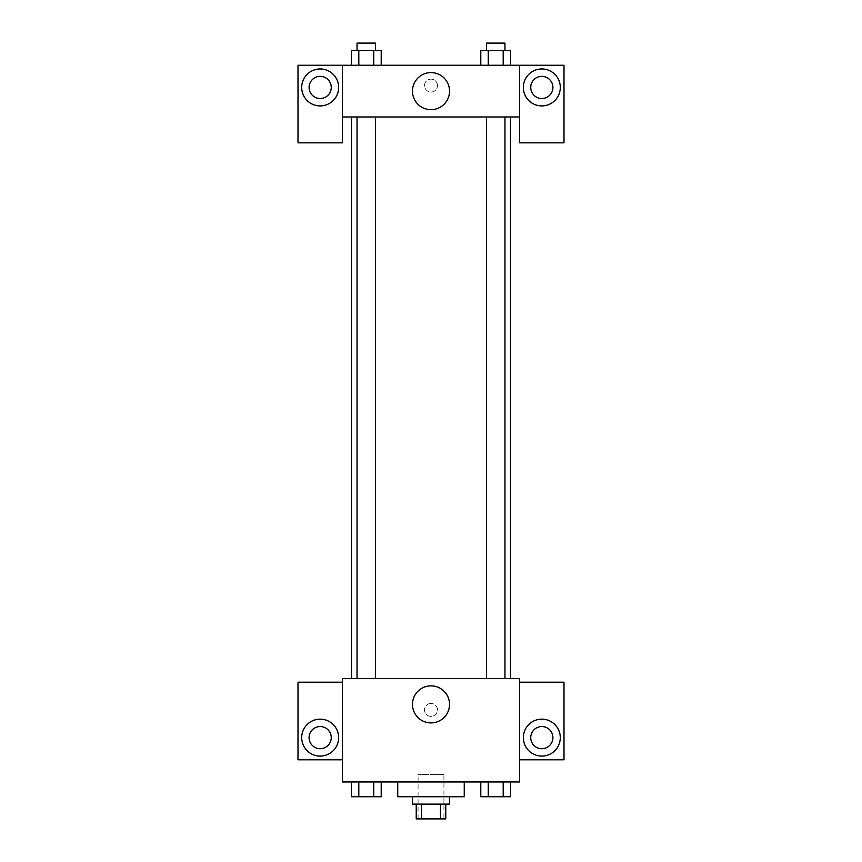 <?xml version="1.0" encoding="UTF-8"?>
<svg xmlns="http://www.w3.org/2000/svg" width="862" height="862" viewBox="0 0 862 862"><rect width="100%" height="100%" fill="white"/><g stroke="black" fill="none" stroke-linecap="round" stroke-linejoin="round"><path stroke-width="0.65" stroke-dasharray="4.31 3.23" d="M443.93 774.572L418.07 774.572L443.93 774.572L443.93 818.9L418.07 818.9L443.93 818.9M421.518 818.9L416.227 818.9L416.227 804.127L421.518 804.127L421.518 818.9L445.773 818.9L445.773 804.127L440.482 804.127L440.482 818.9M421.518 804.127L416.227 804.127M440.482 804.127L445.773 804.127M412.532 804.127L449.468 804.127M431 796.736L412.532 796.736L431 796.736M464.252 796.736L397.748 796.736M464.252 781.953L397.748 781.953L464.252 781.953M519.667 682.208L519.667 678.513L342.333 678.513L342.333 781.953L519.667 781.953L519.667 759.788L563.996 759.788L563.996 682.208L519.667 682.208L519.667 759.788M480.791 781.953L480.791 796.736L488.258 796.736L480.791 796.736L488.258 796.736L488.258 781.953L503.192 781.953L480.791 781.953L510.649 781.953L480.791 781.953L488.258 781.953L488.258 796.736L510.649 796.736L503.192 796.736L510.649 796.736L510.649 781.953L503.192 781.953L503.192 796.736L488.258 796.736L503.192 796.736L503.192 781.953L510.649 781.953L488.258 781.953L510.649 781.953M381.209 781.953L351.351 781.953L373.742 781.953L373.742 796.736L381.209 796.736L373.742 796.736L381.209 796.736L381.209 781.953L351.351 781.953L358.807 781.953L358.807 796.736L373.742 796.736L358.807 796.736L373.742 796.736L373.742 781.953L373.742 796.736M342.333 709.911L342.333 716.376L342.343 709.911M320.168 756.093A18.468 18.468 0 0 0 336.169 728.39A18.468 18.468 0 0 0 304.178 728.39A18.468 18.468 0 0 0 320.168 756.093M331.256 737.624A11.087 11.087 0 0 1 314.63 747.225A11.087 11.087 0 0 1 314.63 728.024A11.087 11.087 0 0 1 331.256 737.624M342.333 759.788L298.004 759.788L298.004 682.208L342.333 682.208M431 722.906A18.533 18.533 0 0 0 447.044 695.117A18.533 18.533 0 0 0 414.956 695.117A18.533 18.533 0 0 0 431 722.906M519.667 709.911L519.667 716.376L519.657 709.911M541.832 756.093A18.468 18.468 0 0 0 557.822 728.39A18.468 18.468 0 0 0 525.831 728.39A18.468 18.468 0 0 0 541.832 756.093M552.908 737.624A11.087 11.087 0 0 1 536.283 747.225A11.087 11.087 0 0 1 536.283 728.024A11.087 11.087 0 0 1 552.908 737.624M431 703.446A6.465 6.465 0 0 0 425.397 713.143A6.465 6.465 0 0 0 436.603 713.143A6.465 6.465 0 0 0 431 703.446A6.465 6.465 0 0 1 436.603 713.143A6.465 6.465 0 0 1 425.397 713.143A6.465 6.465 0 0 1 431 703.446M486.491 678.513L504.96 678.513L486.491 678.513L504.96 678.513L486.491 678.513L486.491 116.984L504.96 116.984L486.491 116.984M357.04 678.513L375.509 678.513L357.04 678.513L375.509 678.513L357.04 678.513L357.04 116.984L375.509 116.984L357.04 116.984L375.509 116.984L375.509 678.513M351.502 678.513L510.498 678.513L351.502 678.513M510.498 116.984L351.502 116.984L510.498 116.984M504.96 116.984L504.96 678.513M375.509 116.984L357.04 116.984M519.667 116.984L342.333 116.984L342.333 142.844L298.004 142.844L298.004 65.264L563.996 65.264L563.996 142.844L519.667 142.844L519.667 65.264M437.465 85.586A6.465 6.465 0 0 0 427.767 79.994A6.465 6.465 0 0 0 427.767 91.189A6.465 6.465 0 0 0 437.465 85.586A6.465 6.465 0 0 1 427.767 91.189A6.465 6.465 0 0 1 427.767 79.994A6.465 6.465 0 0 1 437.465 85.586M331.256 87.428A11.087 11.087 0 0 0 314.63 77.839A11.087 11.087 0 0 0 314.63 97.029A11.087 11.087 0 0 0 331.256 87.428M552.908 87.428A11.087 11.087 0 0 0 536.283 77.839A11.087 11.087 0 0 0 536.283 97.029A11.087 11.087 0 0 0 552.908 87.428M320.168 105.907A18.468 18.468 0 0 0 336.169 78.194A18.468 18.468 0 0 0 304.178 78.194A18.468 18.468 0 0 0 320.168 105.907M541.832 105.907A18.468 18.468 0 0 0 557.822 78.194A18.468 18.468 0 0 0 525.831 78.194A18.468 18.468 0 0 0 541.832 105.907M342.333 65.264L342.333 116.984M381.209 65.264L351.33 65.264L381.219 65.264L358.807 65.264L381.209 65.264L358.807 65.264L381.209 65.264L381.209 50.492L373.742 50.492L381.209 50.492L373.742 50.492L373.742 65.264L351.351 65.264L373.742 65.264L373.742 50.492L358.807 50.492L373.742 50.492L373.742 65.264M351.351 65.264L358.807 65.264L358.807 50.492L351.351 50.492L351.351 65.264L358.829 65.264L351.351 65.264L358.807 65.264L358.807 50.492L351.351 50.492L373.742 50.492M480.791 65.264L510.67 65.264L480.78 65.264L510.649 65.264L480.791 65.264L510.649 65.264L480.791 65.264L480.791 50.492L510.649 50.492L503.192 50.492L503.192 65.264L510.649 65.264L503.192 65.264L503.192 50.492L488.258 50.492L488.258 65.264L488.258 50.492L480.791 50.492L510.649 50.492L510.649 65.264M412.467 91.124A18.533 18.533 0 0 0 440.267 107.179A18.533 18.533 0 0 0 440.267 75.08A18.533 18.533 0 0 0 412.467 91.124M519.667 85.586L519.667 92.051L519.657 85.586M342.333 85.586L342.333 92.051L342.343 85.586M504.96 50.492L486.491 50.492L504.96 50.492L486.491 50.492L504.96 50.492L504.96 43.1L486.491 43.1L504.96 43.1L486.491 43.1L486.491 50.492M375.509 50.492L357.04 50.492L375.509 50.492L357.04 50.492L375.509 50.492L375.509 43.1L357.04 43.1L375.509 43.1L357.04 43.1L357.04 50.492M503.192 50.492L503.192 65.264M488.258 50.492L488.258 65.264M358.807 50.492L358.807 65.264M504.96 796.736L486.491 796.736M351.351 781.953L358.807 781.953L351.351 781.953L351.351 796.736L358.807 796.736L351.351 796.736L358.807 796.736L358.807 781.953L373.742 781.953L351.351 781.953L373.742 781.953M375.509 796.736L357.04 796.736M503.192 781.953L503.192 796.736M488.258 781.953L488.258 796.736M358.807 781.953L358.807 796.736M418.07 818.9L418.07 774.572"/><path stroke-width="1.29" d="M440.482 804.127L440.482 818.9L416.227 818.9L416.227 804.127M440.482 818.9L445.773 818.9L445.773 804.127M449.468 796.736L449.468 804.127L412.532 804.127L412.532 796.736M421.518 804.127L421.518 818.9M397.748 781.953L397.748 796.736L464.252 796.736L464.252 781.953M519.667 781.953L342.333 781.953L342.333 678.513L519.667 678.513L519.667 781.953M320.168 756.093A18.468 18.468 0 0 1 304.178 728.39A18.468 18.468 0 0 1 336.169 728.39A18.468 18.468 0 0 1 320.168 756.093M342.333 759.788L298.004 759.788L298.004 682.208L342.333 682.208M309.092 737.624A11.087 11.087 0 0 1 320.168 726.547A11.087 11.087 0 0 1 331.256 737.624A11.087 11.087 0 0 1 320.168 748.712A11.087 11.087 0 0 1 309.092 737.624M431 722.906A18.533 18.533 0 0 1 414.956 695.117A18.533 18.533 0 0 1 447.044 695.117A18.533 18.533 0 0 1 431 722.906M541.832 756.093A18.468 18.468 0 0 1 525.831 728.39A18.468 18.468 0 0 1 557.822 728.39A18.468 18.468 0 0 1 541.832 756.093M519.667 759.788L563.996 759.788L563.996 682.208L519.667 682.208M530.744 737.624A11.087 11.087 0 0 1 541.832 726.547A11.087 11.087 0 0 1 552.908 737.624A11.087 11.087 0 0 1 541.832 748.712A11.087 11.087 0 0 1 530.744 737.624M510.498 116.984L510.498 678.513M486.491 678.513L486.491 116.984M375.509 116.984L375.509 678.513M519.667 116.984L519.667 142.844L563.996 142.844L563.996 65.264L519.667 65.264L519.667 116.984L342.333 116.984L342.333 142.844L298.004 142.844L298.004 65.264L342.333 65.264L342.333 116.984M331.256 87.428A11.087 11.087 0 0 1 320.168 98.516A11.087 11.087 0 0 1 309.092 87.428A11.087 11.087 0 0 1 320.168 76.352A11.087 11.087 0 0 1 331.256 87.428M320.168 105.907A18.468 18.468 0 0 1 304.178 78.194A18.468 18.468 0 0 1 336.169 78.194A18.468 18.468 0 0 1 320.168 105.907M552.908 87.428A11.087 11.087 0 0 1 536.283 97.029A11.087 11.087 0 0 1 536.283 77.839A11.087 11.087 0 0 1 552.908 87.428M541.832 105.907A18.468 18.468 0 0 1 525.831 78.194A18.468 18.468 0 0 1 557.822 78.194A18.468 18.468 0 0 1 541.832 105.907M519.667 65.264L342.333 65.264M412.467 91.124A18.533 18.533 0 0 1 440.267 75.08A18.533 18.533 0 0 1 440.267 107.179A18.533 18.533 0 0 1 412.467 91.124M510.649 65.264L510.649 50.492L480.791 50.492L480.791 65.264M503.192 50.492L503.192 65.264M488.258 50.492L488.258 65.264M486.491 50.492L486.491 43.1L504.96 43.1L504.96 50.492M381.209 65.264L381.209 50.492L351.351 50.492L351.351 65.264M373.742 50.492L373.742 65.264M358.807 50.492L358.807 65.264M357.04 50.492L357.04 43.1L375.509 43.1L375.509 50.492M510.649 781.953L510.649 796.736L480.791 796.736L480.791 781.953M503.192 781.953L503.192 796.736M488.258 781.953L488.258 796.736M504.96 796.736L486.491 796.736M381.209 781.953L381.209 796.736L351.351 796.736L351.351 781.953M373.742 781.953L373.742 796.736M358.807 781.953L358.807 796.736M375.509 796.736L357.04 796.736M351.502 116.984L351.502 678.513M504.96 678.513L504.96 116.984M357.04 116.984L357.04 678.513"/></g></svg>

